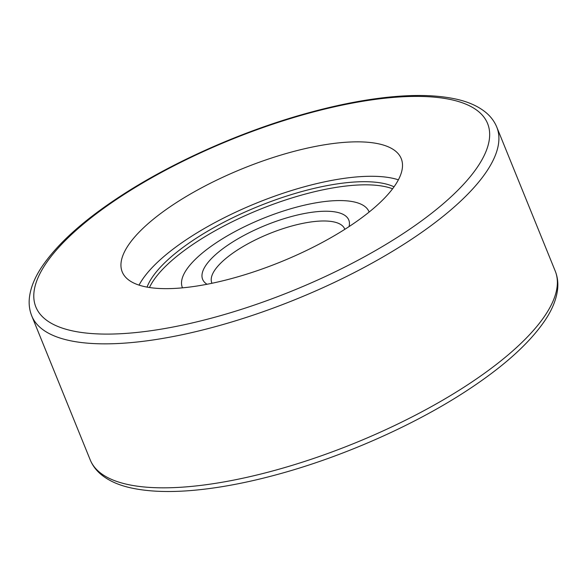 <?xml version="1.0" encoding="UTF-8"?>
<svg xmlns="http://www.w3.org/2000/svg" width="587" height="587" viewBox="0 0 587 587"><rect width="100%" height="100%" fill="white"/><g stroke="black" fill="none" stroke-linecap="round" stroke-linejoin="round"><path stroke-width="0.88" d="M346.682 228.138A150.565 50.387 -22.1 0 0 401.229 158.6A150.565 50.387 -22.1 0 0 176.768 202.361A150.565 50.387 -22.1 0 0 122.221 271.898A150.565 50.387 -22.1 0 0 346.682 228.138M398.39 179.813A150.565 50.387 -22.1 0 0 190.746 236.788A150.565 50.387 -22.1 0 0 139.046 285.121M147.051 287.109A139.457 46.666 157.9 0 1 197.019 237.742A139.457 46.666 157.9 0 1 394.038 186.82M182.374 287.579L182.476 287.843A100.737 33.708 157.9 0 1 182.374 287.579A100.737 33.708 157.9 0 1 218.863 241.052A100.737 33.708 157.9 0 1 369.04 211.782A100.737 33.708 157.9 0 1 369.15 212.046L369.04 211.782M392.586 188.794A139.457 46.666 -22.1 0 0 198.289 240.868A139.457 46.666 -22.1 0 0 149.465 287.513M555.236 271.077C557.459 276.624 558.259 282.53 557.65 288.789C556.615 298.6 552.624 308.799 545.668 319.387C529.834 343.204 502.663 367.535 464.163 392.387C411.516 426.441 341.355 457.229 276.726 474.663C255.352 480.467 234.998 484.803 215.664 487.672C181.192 492.757 152.752 492.787 130.329 487.768C118.09 485.001 108.221 480.467 100.722 474.179C95.982 470.136 92.482 465.381 90.222 459.9A250.942 83.978 -22.1 0 0 464.332 386.972A250.942 83.978 -22.1 0 0 555.236 271.077L496.778 127.1A250.942 83.978 157.9 0 1 405.866 242.996A250.942 83.978 157.9 0 1 31.764 315.923C29.541 310.376 28.741 304.47 29.35 298.211C30.385 288.4 34.376 278.201 41.332 267.613C57.166 243.796 84.337 219.465 122.837 194.613C175.484 160.559 245.645 129.771 310.274 112.337C331.648 106.533 352.002 102.197 371.336 99.328C405.808 94.243 434.248 94.214 456.671 99.232C468.91 101.999 478.779 106.533 486.278 112.821C491.018 116.864 494.518 121.619 496.778 127.1M124.173 194.378A243.774 81.578 -22.1 0 0 79.964 332.249A243.774 81.578 -22.1 0 0 399.277 236.121A243.774 81.578 -22.1 0 0 443.486 98.249A243.774 81.578 -22.1 0 0 124.173 194.378M212.01 283.264L211.819 282.912A71.702 23.994 157.9 0 1 237.794 249.798A71.702 23.994 157.9 0 1 344.679 228.967L344.789 229.356M207.02 284.269A78.871 26.393 157.9 0 1 231.205 242.93A78.871 26.393 157.9 0 1 311.88 212.274A78.871 26.393 157.9 0 1 349.067 226.589M90.222 459.9L31.764 315.923"/></g></svg>
